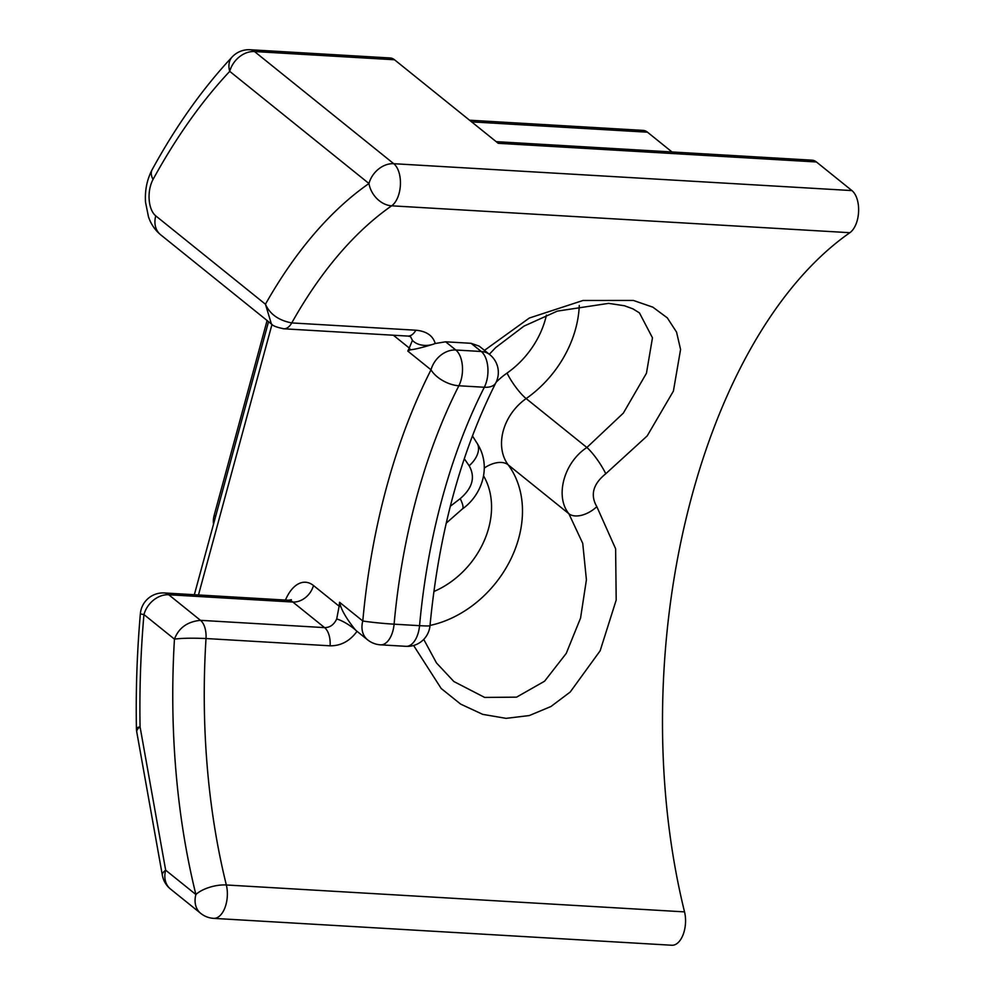 <?xml version="1.0" encoding="UTF-8"?>
<svg xmlns="http://www.w3.org/2000/svg" width="995" height="995" viewBox="0 0 995 995"><rect width="100%" height="100%" fill="white"/><g stroke="black" fill="none" stroke-linecap="round" stroke-linejoin="round"><path stroke-width="1.49" d="M267.095 320.527L214.186 515.286A22.761 17.835 128.9 0 0 213.539 524.079M672.023 151.974L647.471 132.186A22.761 12.338 -86.6 0 0 643.118 130.395L469.565 120.208M291.373 599.687L288.475 600.246A22.761 12.338 93.4 0 1 292.828 602.037A18.967 14.863 128.9 0 0 313.475 585.52L339.133 606.191A504.527 273.563 -86.6 0 1 339.556 602.274A57.237 43.084 44.5 0 0 340.775 606.527A18.967 1.381 -173.9 0 1 339.133 606.191L336.708 618.965C333.972 624.723 329.93 627.609 324.594 627.621L200.492 620.333C187.396 621.626 178.714 627.895 174.448 639.126C181.836 638.143 192.346 637.944 206.015 638.529A18.967 10.286 -86.6 0 0 200.492 620.333L168.74 594.749A22.761 17.835 128.9 0 0 143.952 614.562A22.761 0.995 -175 0 1 140.37 613.704C137.049 651.974 135.73 690.207 136.415 728.39A22.761 2.687 -1 0 1 140.071 726.86A22.761 7.736 169.9 0 0 136.763 731.984L162.359 875.301A22.761 7.736 -10.1 0 1 165.667 870.177A22.761 17.835 128.9 0 0 170.481 889.02L200.704 913.36A22.761 22.761 0 0 0 213.651 918.36L671.849 945.25A22.761 12.338 -86.6 0 0 684.535 911.88A485.56 263.277 93.4 0 1 849.854 232.706A22.761 12.338 -86.6 0 0 858.586 211.86A22.761 12.338 -86.6 0 0 851.931 190.592L816.422 161.974A22.761 12.338 -86.6 0 0 812.069 160.183L496.169 141.651M605.768 473.757A22.761 4.453 -124.2 0 0 586.876 447.501C563.954 462.464 554.688 496.306 568.879 513.743A22.761 13.432 -37 0 0 596.826 506.666C590.072 494.975 593.045 484.018 605.768 473.757L647.185 435.922L673.404 391.097L680.58 349.456L676.55 332.106L667.309 317.865L652.869 307.169L633.33 300.428L583.02 300.478L529.34 318.027L484.465 350.364M462.103 509.129A22.761 5.311 -125.9 0 0 462.376 508.98A22.761 5.311 -125.9 0 0 460.212 498.644L450.3 506.256M430.014 625.445A102.423 80.272 128.9 0 0 510.87 559.028A102.423 80.272 128.9 0 0 508.159 464.827L568.879 513.743L582.734 543.357L586.416 579.799L580.558 618.069L566.242 653.404L544.576 681.214L516.579 697.147L484.677 697.433L453.894 681.55L436.482 662.944L423.733 639.387M413.609 645.481L441.183 688.49L460.635 704.099L482.712 714.36L506.107 718.353L529.29 715.567L550.944 706.512L570.21 692.035L600.147 650.792L616.191 600.06L615.619 548.767L596.826 506.666M476.381 442.203A22.761 14.278 143.5 0 1 476.617 442.514A22.761 14.278 143.5 0 1 469.155 465.747C475.51 477.115 472.525 488.085 460.212 498.644M489.329 354.282L495.622 347.616L523.979 326.124L557.324 311.112L608.641 303.363L624.462 305.763L632.895 308.836L639.449 312.903L652.471 337.815L646.451 373.249L623.343 413.112L586.876 447.501L526.156 398.585A102.423 80.272 128.9 0 0 579.277 305.49M464.279 458.72L469.155 465.747M410.5 336.608L407.851 336.061A18.967 10.286 -86.6 0 0 407.851 336.074A18.967 10.286 -86.6 0 0 415.86 330.216C426.42 331.186 432.875 335.613 435.238 343.499L445.648 341.807L471.095 343.312L479.204 346.136L489.851 354.705A22.761 17.835 128.9 0 0 481.257 351.496A22.761 12.338 93.4 0 1 484.329 387.254A22.761 12.015 27 0 0 495.858 382.752A22.761 22.761 0 0 0 489.851 354.705M200.704 913.36A22.761 17.835 -51.1 0 1 195.891 894.517A22.761 9.49 -13.9 0 1 226.338 884.978A485.56 263.277 93.4 0 1 206.015 638.529L330.116 645.817C340.912 645.904 349.879 641.079 357.031 631.327A12.773 5.821 55.1 0 1 355.352 629.823A18.967 5.274 -145.7 0 0 336.708 618.965M415.86 330.216L291.759 322.927C278.637 320.402 269.869 314.171 265.441 304.221L271.386 323.922C272.593 325.726 276.672 327.33 283.625 328.711M410.549 336.646L412.415 340.352L409.268 348.026A18.967 9.651 25.8 0 0 410.525 349.78A57.237 16.194 175.5 0 0 407.801 351.098A504.527 273.563 -86.6 0 1 409.268 348.026L393.361 335.215M435.238 343.499L432.912 344.332C422.154 347.603 414.691 349.419 410.525 349.78M282.754 328.636A18.967 10.286 -86.6 0 0 283.637 328.773A18.967 10.286 -86.6 0 0 283.737 328.785A18.967 10.286 -86.6 0 0 291.759 322.927A485.56 263.277 93.4 0 1 391.657 205.816A22.761 17.587 -124.8 0 1 368.958 183.515A22.761 17.835 -51.1 0 1 393.746 163.702L254.509 51.541A22.761 17.835 128.9 0 0 229.733 71.354A22.761 16.032 -136.8 0 1 232.221 56.889C202.769 88.368 176.078 125.942 152.16 169.635A22.761 12.574 28.7 0 0 153.043 179.448A622.124 337.317 93.4 0 1 229.733 71.354L368.958 183.515A508.321 275.615 -86.6 0 0 265.441 304.221L155.755 215.865A22.761 12.338 93.4 0 1 153.043 179.448M340.775 606.527C343.064 612.808 347.927 620.581 355.352 629.823M330.116 645.817A18.967 10.286 -86.6 0 0 324.594 627.621L292.828 602.037L168.74 594.749A22.761 12.338 -86.6 0 0 164.386 592.958L164.386 592.958A22.761 22.761 0 0 0 140.37 613.704M471.095 343.312L481.257 351.496L455.81 350.004A22.761 17.835 128.9 0 0 431.022 369.817A22.761 12.015 27 0 0 458.869 385.762A22.761 12.338 -86.6 0 0 455.81 350.004L445.648 341.807M394.095 624.176A22.761 1.132 -174.8 0 1 362.789 620.992A22.761 17.835 128.9 0 0 367.603 639.835A22.761 22.761 0 0 0 380.538 644.835A22.761 12.338 -86.6 0 0 394.095 624.176A424.865 230.367 93.4 0 1 458.869 385.762L484.329 387.254A424.865 230.367 -86.6 0 0 419.554 625.668A22.761 12.338 93.4 0 1 405.997 646.327L405.997 646.327A22.761 22.761 0 0 0 430.002 625.668A22.761 1.132 -174.8 0 1 419.554 625.668L394.095 624.176M213.651 918.36A22.761 12.338 -86.6 0 0 226.338 884.978L684.535 911.88M849.854 232.706L391.657 205.816A22.761 12.338 -86.6 0 0 400.4 184.97A22.761 12.338 -86.6 0 0 393.746 163.702L851.931 190.592M394.505 59.762A22.761 12.338 -86.6 0 0 390.152 57.971L250.155 49.75A22.761 12.338 -86.6 0 1 254.509 51.541L394.505 59.762L498.221 143.305L816.422 161.974M215.617 516.442L214.186 515.286M484.354 468.011A22.761 13.855 143.3 0 1 508.159 464.827A47.412 37.163 -51.1 0 1 526.156 398.585A22.761 4.888 -125 0 1 507.04 373.088A70.172 54.999 128.9 0 0 496.132 382.192M546.442 315.104A79.662 62.436 -51.1 0 1 507.04 373.088M483.533 475.834A79.662 62.436 -51.1 0 1 433.845 591.528M412.415 340.352A18.967 14.253 -13.2 0 0 432.912 344.332M152.16 169.635C146.949 179.647 144.748 190.542 145.544 202.321L148.504 216.922C150.991 224.161 155.021 230.094 160.568 234.708A22.761 17.835 -51.1 0 1 155.755 215.865M174.448 639.126A508.321 275.615 -86.6 0 0 195.891 894.517L165.667 870.177L140.071 726.86A584.189 316.758 93.4 0 1 143.952 614.562L174.448 639.126M313.475 585.52A41.728 22.624 -86.6 0 0 285.453 600.06M198.478 594.96L271.996 324.395M339.556 602.274L362.789 620.992A447.626 242.705 -86.6 0 1 431.022 369.817L407.801 351.098M471.618 121.875L647.471 132.186M472.438 435.897L476.605 442.514C492.861 466.891 480.983 496.07 462.364 508.955L446.208 523.171M407.838 336.074L283.737 328.785M160.568 234.708L271.361 323.96M288.475 600.246L164.386 592.958M356.944 631.253L367.603 639.835M380.538 644.835L405.997 646.327M495.858 382.752C460.76 452.526 438.807 533.494 430.002 625.668M136.415 728.39A22.761 22.761 0 0 0 136.763 731.984M162.359 875.301A22.761 22.761 0 0 0 170.481 889.02M250.155 49.75A22.761 22.761 0 0 0 232.221 56.889M268.538 321.683L194.348 594.724"/></g></svg>
